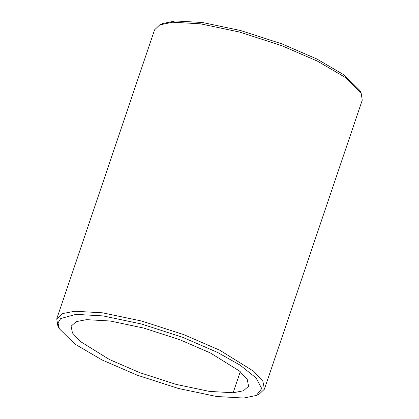 <?xml version="1.0" encoding="UTF-8"?>
<svg xmlns="http://www.w3.org/2000/svg" width="419" height="419" viewBox="0 0 419 419"><rect width="100%" height="100%" fill="white"/><g stroke="black" fill="none" stroke-linecap="round" stroke-linejoin="round"><path stroke-width="0.63" d="M233.147 392.76L209.411 391.398L175.97 384.364L139.867 372.701L109.338 359.476L80.176 341.385L72.445 332.932L71.11 326.176L76.253 321.624L86.534 319.655L110.27 321.017L143.717 328.051L179.814 339.715L210.343 352.939L239.511 371.03L247.236 379.483L248.577 386.245L243.434 390.791L233.147 392.76L240.281 371.695M102.032 359.952L74.792 343.994L59.357 328.779L58.005 322.944L60.708 318.545L75.928 314.365L103.1 315.926L141.386 323.976L182.705 337.326L217.655 352.468L240.108 365.153L256.056 377.907L261.744 388.565L256.328 395.452L243.758 398.05L216.586 396.489L178.3 388.439L136.982 375.089L102.032 359.952M360.288 91.593L359.643 90.221L344.209 75.006L316.968 59.048L282.018 43.911L240.7 30.561L202.414 22.511L175.242 20.95L162.672 23.548L159.775 24.878L172.628 22.217L200.402 23.815L239.542 32.043L281.788 45.692L317.513 61.169L345.361 77.484L361.136 93.034L362.252 100.141L264.426 389.157L262.86 381.248L253.814 371.354L219.687 350.179L183.962 334.702L141.716 321.054L102.576 312.825L74.802 311.233L62.766 313.538L56.748 318.859L57.864 325.966L59.357 328.779M256.328 395.452L259.225 394.122L264.426 389.157M56.748 318.859L154.574 29.843L159.775 24.878M359.643 90.221L361.136 93.034"/></g></svg>

